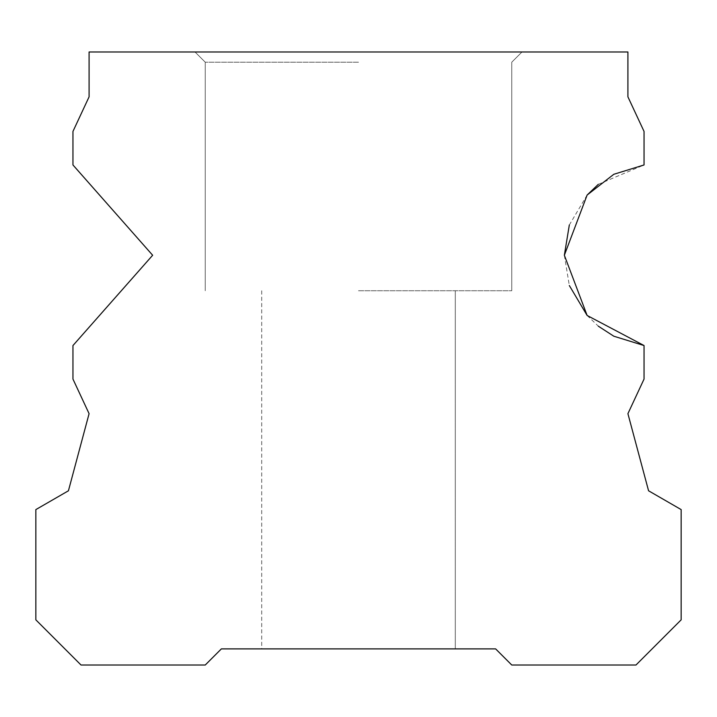 <?xml version="1.0" encoding="UTF-8"?>
<svg xmlns="http://www.w3.org/2000/svg" width="717" height="717" viewBox="0 0 717 717"><rect width="100%" height="100%" fill="white"/><g stroke="black" fill="none" stroke-linecap="round" stroke-linejoin="round"><path stroke-width="0.54" stroke-dasharray="3.58 2.69" d="M358.5 290.743L511.759 290.743L358.5 290.743M455.295 648.885L358.5 648.885L455.295 648.885L455.295 290.743L455.295 648.885L261.705 648.885L455.295 648.885L261.705 648.885L455.295 648.885L261.705 648.885L455.295 648.885L261.705 648.885L455.295 648.885L261.705 648.885L455.295 648.885L261.705 648.885L455.295 648.885L261.705 648.885L455.295 648.885L261.705 648.885L455.295 648.885L261.705 648.885L455.295 648.885L261.705 648.885L455.295 648.885L261.705 648.885L455.295 648.885L261.705 648.885L455.295 648.885L261.705 648.885L455.295 648.885L261.705 648.885L455.295 648.885L261.705 648.885L455.295 648.885L261.705 648.885L455.295 648.885L455.295 290.743M598.31 184.332L644.045 164.964L644.045 131.426L627.913 96.831L627.913 51.983L89.087 51.983L89.087 96.831L72.955 131.426L72.955 164.964L152.649 255.252L72.955 345.54L72.955 379.078L89.087 413.673L68.429 490.786L35.85 509.59L35.85 619.846L81.021 665.018L205.241 665.018L221.374 648.885L495.626 648.885L511.759 665.018L635.979 665.018L681.15 619.846L681.15 509.59L648.571 490.786L627.913 413.673L644.045 379.078L644.045 345.54M358.5 62.2L205.241 62.2L358.5 62.2M358.5 51.983L195.024 51.983L358.5 51.983M587.124 195.042L569.325 224.977M564.351 255.252L569.325 285.527M587.124 315.462L598.31 326.172M261.705 290.743L261.705 648.885M205.241 290.743L205.241 62.2L195.024 51.983L205.241 62.2L205.241 290.743L205.241 62.2L195.024 51.983L205.241 62.2L205.241 290.743L205.241 62.2L195.024 51.983L205.241 62.2L205.241 290.743L205.241 62.2L195.024 51.983L205.241 62.2L205.241 290.743L205.241 62.2L195.024 51.983L205.241 62.2L205.241 290.743L205.241 62.2L195.024 51.983L205.241 62.2L205.241 290.743L205.241 62.2L195.024 51.983L205.241 62.2L205.241 290.743L205.241 62.2L195.024 51.983L205.241 62.2L205.241 290.743L205.241 62.2L195.024 51.983M511.759 290.743L511.759 62.2L511.759 290.743L511.759 62.2L521.976 51.983L511.759 62.2L521.976 51.983L511.759 62.2L511.759 290.743L511.759 62.2L521.976 51.983L511.759 62.2L511.759 290.743L511.759 62.2L521.976 51.983L511.759 62.2L511.759 290.743L511.759 62.2L521.976 51.983L511.759 62.2L511.759 290.743L511.759 62.2L521.976 51.983L511.759 62.2L511.759 290.743L511.759 62.2L521.976 51.983L511.759 62.2L511.759 290.743L511.759 62.2L521.976 51.983L511.759 62.2L511.759 290.743L511.759 62.2L521.976 51.983"/><path stroke-width="1.08" d="M495.626 648.885L221.374 648.885L205.241 665.018L81.021 665.018L35.85 619.846L35.85 509.59L68.429 490.786L89.087 413.673L72.955 379.078L72.955 345.54L152.649 255.252L72.955 164.964L72.955 131.426L89.087 96.831L89.087 51.983L627.913 51.983L627.913 96.831L644.045 131.426L644.045 164.964L613.824 174.285L587.124 195.042L564.351 255.252L587.124 315.462L644.045 345.54L644.045 379.078L627.913 413.673L648.571 490.786L681.15 509.59L681.15 619.846L635.979 665.018L511.759 665.018L495.626 648.885M598.31 184.332L587.124 195.042M569.325 224.977L564.351 255.252M569.325 285.527L587.124 315.462M598.31 326.172L613.824 336.219L644.045 345.54"/></g></svg>
